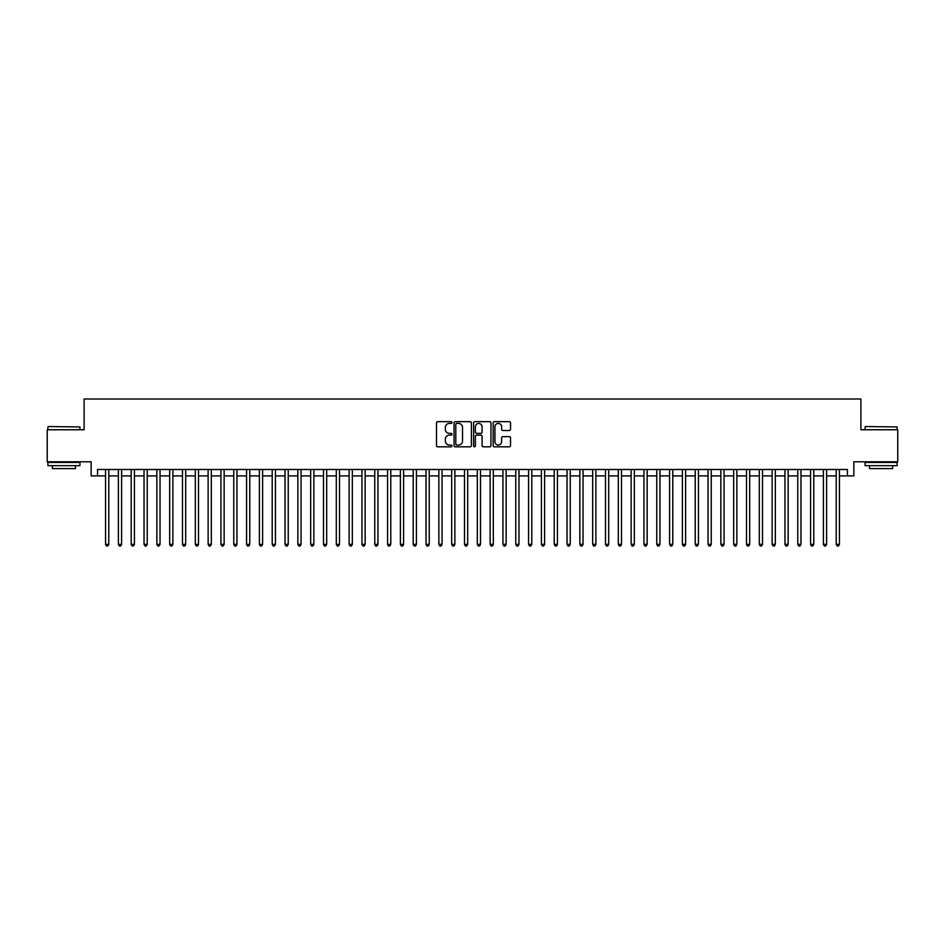 <?xml version="1.0" encoding="UTF-8"?>
<svg xmlns="http://www.w3.org/2000/svg" width="945" height="945" viewBox="0 0 945 945"><rect width="100%" height="100%" fill="white"/><g stroke="black" fill="none" stroke-linecap="round" stroke-linejoin="round"><path stroke-width="1.42" d="M451.993 422.533A0.886 0.886 0 0 0 451.108 421.659L437.748 421.659A1.264 1.264 0 0 0 436.484 422.911L436.484 445.556A1.264 1.264 0 0 0 437.748 446.82L451.108 446.82A0.886 0.886 0 0 0 451.993 445.934A0.886 0.886 0 0 0 451.108 445.06L449.383 445.06A4.028 4.028 0 0 1 445.355 441.031L445.355 439.141A4.028 4.028 0 0 1 449.383 435.113L451.108 435.113A0.886 0.886 0 0 0 451.993 434.239A0.886 0.886 0 0 0 451.108 433.353L449.383 433.353A4.028 4.028 0 0 1 445.355 429.325L445.355 427.447A4.028 4.028 0 0 1 449.383 423.419L451.108 423.419A0.886 0.886 0 0 0 451.993 422.533M509.272 430.53A1.264 1.264 0 0 0 510.524 429.266L510.524 422.911A1.264 1.264 0 0 0 509.272 421.659L494.424 421.659A1.264 1.264 0 0 0 493.172 422.911L493.172 445.556A1.264 1.264 0 0 0 494.424 446.82L509.272 446.82A1.264 1.264 0 0 0 510.524 445.556L510.524 437.889A1.264 1.264 0 0 0 509.272 436.625L502.917 436.625A1.264 1.264 0 0 0 501.653 437.889L501.653 441.693A3.367 3.367 0 0 1 498.298 445.06A3.367 3.367 0 0 1 494.932 441.693L494.932 426.786A3.367 3.367 0 0 1 498.298 423.419A3.367 3.367 0 0 1 501.653 426.786L501.653 429.266A1.264 1.264 0 0 0 502.917 430.53L509.272 430.53M97.559 475.902L97.559 469.488L847.441 469.488L847.441 475.902L853.843 475.902L853.843 461.798L897.75 461.798L897.75 429.751L860.895 429.751L860.895 398.991L84.105 398.991L84.105 429.751L47.25 429.751L47.25 461.798L91.157 461.798L91.157 475.902L105.568 475.902M471.401 422.911A1.264 1.264 0 0 0 470.137 421.659L455.289 421.659A1.264 1.264 0 0 0 454.037 422.911L454.037 445.556A1.264 1.264 0 0 0 455.289 446.82L470.137 446.82A1.264 1.264 0 0 0 471.401 445.556L471.401 422.911M474.862 421.659L489.711 421.659A1.264 1.264 0 0 1 490.963 422.911L490.963 445.556A1.264 1.264 0 0 1 489.711 446.82L483.356 446.82A1.264 1.264 0 0 1 482.092 445.556L482.092 436.377A1.264 1.264 0 0 0 480.84 435.113L476.623 435.113A1.264 1.264 0 0 0 475.359 436.377L475.359 445.934A0.886 0.886 0 0 1 474.484 446.82A0.886 0.886 0 0 1 473.599 445.934L473.599 422.911A1.264 1.264 0 0 1 474.862 421.659M108.781 475.902L118.397 475.902M121.598 475.902L131.213 475.902M134.414 475.902L144.03 475.902M147.231 475.902L156.846 475.902M160.048 475.902L169.663 475.902M172.876 475.902L182.479 475.902M185.692 475.902L195.308 475.902M198.509 475.902L208.124 475.902M211.326 475.902L220.941 475.902M224.142 475.902L233.758 475.902M236.959 475.902L246.574 475.902M249.775 475.902L259.391 475.902M262.604 475.902L272.207 475.902M275.42 475.902L285.036 475.902M288.237 475.902L297.852 475.902M301.053 475.902L310.669 475.902M313.87 475.902L323.485 475.902M326.686 475.902L336.302 475.902M339.515 475.902L349.118 475.902M352.331 475.902L361.947 475.902M365.148 475.902L374.763 475.902M377.965 475.902L387.58 475.902M390.781 475.902L400.396 475.902M403.598 475.902L413.213 475.902M416.414 475.902L426.03 475.902M429.243 475.902L438.846 475.902M442.059 475.902L451.675 475.902M454.876 475.902L464.491 475.902M467.692 475.902L477.308 475.902M480.509 475.902L490.124 475.902M493.325 475.902L502.941 475.902M506.154 475.902L515.757 475.902M518.97 475.902L528.586 475.902M531.787 475.902L541.402 475.902M544.603 475.902L554.219 475.902M557.42 475.902L567.035 475.902M570.237 475.902L579.852 475.902M583.053 475.902L592.669 475.902M595.882 475.902L605.485 475.902M608.698 475.902L618.313 475.902M621.515 475.902L631.13 475.902M634.331 475.902L643.947 475.902M647.148 475.902L656.763 475.902M659.964 475.902L669.58 475.902M672.793 475.902L682.396 475.902M685.609 475.902L695.225 475.902M698.426 475.902L708.041 475.902M711.242 475.902L720.858 475.902M724.059 475.902L733.674 475.902M736.876 475.902L746.491 475.902M749.692 475.902L759.307 475.902M762.52 475.902L772.124 475.902M775.337 475.902L784.952 475.902M788.154 475.902L797.769 475.902M800.97 475.902L810.586 475.902M813.787 475.902L823.402 475.902M826.603 475.902L836.219 475.902M839.432 475.902L847.441 475.902M456.683 423.419A0.886 0.886 0 0 0 455.797 424.293L455.797 444.174A0.886 0.886 0 0 0 456.683 445.06L458.502 445.06A4.028 4.028 0 0 0 462.53 441.031L462.53 427.447A4.028 4.028 0 0 0 458.502 423.419L456.683 423.419M482.092 426.845A3.367 3.367 0 0 0 478.725 423.478A3.367 3.367 0 0 0 475.359 426.845L475.359 432.101A1.264 1.264 0 0 0 476.623 433.353L480.84 433.353A1.264 1.264 0 0 0 482.092 432.101L482.092 426.845M108.781 469.488L108.781 544.344L105.568 544.344L105.568 469.488M108.781 544.344L107.813 546.009L106.537 546.009L105.568 544.344M48.278 426.549L79.935 426.927L48.278 426.549M63.917 465.637L47.888 465.637L47.888 462.436L79.935 462.436L79.935 465.637L63.917 465.637M75.446 465.637L75.446 468.59L52.377 468.59L52.377 465.637M865.443 426.549L897.112 426.927L865.443 426.549M881.083 465.637L865.065 465.637L865.065 462.436L897.112 462.436L897.112 465.637L881.083 465.637M892.623 465.637L892.623 468.59L869.554 468.59L869.554 465.637M121.598 469.488L121.598 544.344L118.397 544.344L118.397 469.488M121.598 544.344L120.641 546.009L119.353 546.009L118.397 544.344M134.414 469.488L134.414 544.344L131.213 544.344L131.213 469.488M134.414 544.344L133.458 546.009L132.17 546.009L131.213 544.344M147.231 469.488L147.231 544.344L144.03 544.344L144.03 469.488M147.231 544.344L146.274 546.009L144.987 546.009L144.03 544.344M160.048 469.488L160.048 544.344L156.846 544.344L156.846 469.488M160.048 544.344L159.091 546.009L157.803 546.009L156.846 544.344M172.876 469.488L172.876 544.344L169.663 544.344L169.663 469.488M172.876 544.344L171.907 546.009L170.632 546.009L169.663 544.344M185.692 469.488L185.692 544.344L182.479 544.344L182.479 469.488M185.692 544.344L184.724 546.009L183.448 546.009L182.479 544.344M198.509 469.488L198.509 544.344L195.308 544.344L195.308 469.488M198.509 544.344L197.54 546.009L196.265 546.009L195.308 544.344M211.326 469.488L211.326 544.344L208.124 544.344L208.124 469.488M211.326 544.344L210.369 546.009L209.081 546.009L208.124 544.344M224.142 469.488L224.142 544.344L220.941 544.344L220.941 469.488M224.142 544.344L223.185 546.009L221.898 546.009L220.941 544.344M236.959 469.488L236.959 544.344L233.758 544.344L233.758 469.488M236.959 544.344L236.002 546.009L234.714 546.009L233.758 544.344M249.775 469.488L249.775 544.344L246.574 544.344L246.574 469.488M249.775 544.344L248.818 546.009L247.543 546.009L246.574 544.344M262.604 469.488L262.604 544.344L259.391 544.344L259.391 469.488M262.604 544.344L261.635 546.009L260.359 546.009L259.391 544.344M275.42 469.488L275.42 544.344L272.207 544.344L272.207 469.488M275.42 544.344L274.452 546.009L273.176 546.009L272.207 544.344M288.237 469.488L288.237 544.344L285.036 544.344L285.036 469.488M288.237 544.344L287.28 546.009L285.992 546.009L285.036 544.344M301.053 469.488L301.053 544.344L297.852 544.344L297.852 469.488M301.053 544.344L300.097 546.009L298.809 546.009L297.852 544.344M313.87 469.488L313.87 544.344L310.669 544.344L310.669 469.488M313.87 544.344L312.913 546.009L311.626 546.009L310.669 544.344M326.686 469.488L326.686 544.344L323.485 544.344L323.485 469.488M326.686 544.344L325.73 546.009L324.442 546.009L323.485 544.344M339.515 469.488L339.515 544.344L336.302 544.344L336.302 469.488M339.515 544.344L338.546 546.009L337.27 546.009L336.302 544.344M352.331 469.488L352.331 544.344L349.118 544.344L349.118 469.488M352.331 544.344L351.363 546.009L350.087 546.009L349.118 544.344M365.148 469.488L365.148 544.344L361.947 544.344L361.947 469.488M365.148 544.344L364.179 546.009L362.904 546.009L361.947 544.344M377.965 469.488L377.965 544.344L374.763 544.344L374.763 469.488M377.965 544.344L377.008 546.009L375.72 546.009L374.763 544.344M390.781 469.488L390.781 544.344L387.58 544.344L387.58 469.488M390.781 544.344L389.824 546.009L388.537 546.009L387.58 544.344M403.598 469.488L403.598 544.344L400.396 544.344L400.396 469.488M403.598 544.344L402.641 546.009L401.353 546.009L400.396 544.344M416.414 469.488L416.414 544.344L413.213 544.344L413.213 469.488M416.414 544.344L415.457 546.009L414.182 546.009L413.213 544.344M429.243 469.488L429.243 544.344L426.03 544.344L426.03 469.488M429.243 544.344L428.274 546.009L426.998 546.009L426.03 544.344M442.059 469.488L442.059 544.344L438.846 544.344L438.846 469.488M442.059 544.344L441.091 546.009L439.815 546.009L438.846 544.344M454.876 469.488L454.876 544.344L451.675 544.344L451.675 469.488M454.876 544.344L453.919 546.009L452.631 546.009L451.675 544.344M467.692 469.488L467.692 544.344L464.491 544.344L464.491 469.488M467.692 544.344L466.735 546.009L465.448 546.009L464.491 544.344M480.509 469.488L480.509 544.344L477.308 544.344L477.308 469.488M480.509 544.344L479.552 546.009L478.264 546.009L477.308 544.344M493.325 469.488L493.325 544.344L490.124 544.344L490.124 469.488M493.325 544.344L492.369 546.009L491.081 546.009L490.124 544.344M506.154 469.488L506.154 544.344L502.941 544.344L502.941 469.488M506.154 544.344L505.185 546.009L503.909 546.009L502.941 544.344M518.97 469.488L518.97 544.344L515.757 544.344L515.757 469.488M518.97 544.344L518.002 546.009L516.726 546.009L515.757 544.344M531.787 469.488L531.787 544.344L528.586 544.344L528.586 469.488M531.787 544.344L530.818 546.009L529.543 546.009L528.586 544.344M544.603 469.488L544.603 544.344L541.402 544.344L541.402 469.488M544.603 544.344L543.647 546.009L542.359 546.009L541.402 544.344M557.42 469.488L557.42 544.344L554.219 544.344L554.219 469.488M557.42 544.344L556.463 546.009L555.176 546.009L554.219 544.344M570.237 469.488L570.237 544.344L567.035 544.344L567.035 469.488M570.237 544.344L569.28 546.009L567.992 546.009L567.035 544.344M583.053 469.488L583.053 544.344L579.852 544.344L579.852 469.488M583.053 544.344L582.096 546.009L580.821 546.009L579.852 544.344M595.882 469.488L595.882 544.344L592.669 544.344L592.669 469.488M595.882 544.344L594.913 546.009L593.637 546.009L592.669 544.344M608.698 469.488L608.698 544.344L605.485 544.344L605.485 469.488M608.698 544.344L607.73 546.009L606.454 546.009L605.485 544.344M621.515 469.488L621.515 544.344L618.313 544.344L618.313 469.488M621.515 544.344L620.558 546.009L619.27 546.009L618.313 544.344M634.331 469.488L634.331 544.344L631.13 544.344L631.13 469.488M634.331 544.344L633.374 546.009L632.087 546.009L631.13 544.344M647.148 469.488L647.148 544.344L643.947 544.344L643.947 469.488M647.148 544.344L646.191 546.009L644.903 546.009L643.947 544.344M659.964 469.488L659.964 544.344L656.763 544.344L656.763 469.488M659.964 544.344L659.008 546.009L657.72 546.009L656.763 544.344M672.793 469.488L672.793 544.344L669.58 544.344L669.58 469.488M672.793 544.344L671.824 546.009L670.548 546.009L669.58 544.344M685.609 469.488L685.609 544.344L682.396 544.344L682.396 469.488M685.609 544.344L684.641 546.009L683.365 546.009L682.396 544.344M698.426 469.488L698.426 544.344L695.225 544.344L695.225 469.488M698.426 544.344L697.457 546.009L696.181 546.009L695.225 544.344M711.242 469.488L711.242 544.344L708.041 544.344L708.041 469.488M711.242 544.344L710.286 546.009L708.998 546.009L708.041 544.344M724.059 469.488L724.059 544.344L720.858 544.344L720.858 469.488M724.059 544.344L723.102 546.009L721.815 546.009L720.858 544.344M736.876 469.488L736.876 544.344L733.674 544.344L733.674 469.488M736.876 544.344L735.919 546.009L734.631 546.009L733.674 544.344M749.692 469.488L749.692 544.344L746.491 544.344L746.491 469.488M749.692 544.344L748.735 546.009L747.46 546.009L746.491 544.344M762.52 469.488L762.52 544.344L759.307 544.344L759.307 469.488M762.52 544.344L761.552 546.009L760.276 546.009L759.307 544.344M775.337 469.488L775.337 544.344L772.124 544.344L772.124 469.488M775.337 544.344L774.368 546.009L773.093 546.009L772.124 544.344M788.154 469.488L788.154 544.344L784.952 544.344L784.952 469.488M788.154 544.344L787.197 546.009L785.909 546.009L784.952 544.344M800.97 469.488L800.97 544.344L797.769 544.344L797.769 469.488M800.97 544.344L800.013 546.009L798.726 546.009L797.769 544.344M813.787 469.488L813.787 544.344L810.586 544.344L810.586 469.488M813.787 544.344L812.83 546.009L811.542 546.009L810.586 544.344M826.603 469.488L826.603 544.344L823.402 544.344L823.402 469.488M826.603 544.344L825.646 546.009L824.359 546.009L823.402 544.344M839.432 469.488L839.432 544.344L836.219 544.344L836.219 469.488M839.432 544.344L838.463 546.009L837.187 546.009L836.219 544.344M47.888 429.751L47.888 426.927M55.2 462.436L55.2 461.798M72.635 462.436L72.635 461.798M79.935 429.751L79.935 426.927M865.065 429.751L865.065 426.927M872.365 462.436L872.365 461.798M889.8 462.436L889.8 461.798M897.112 429.751L897.112 426.927"/></g></svg>
